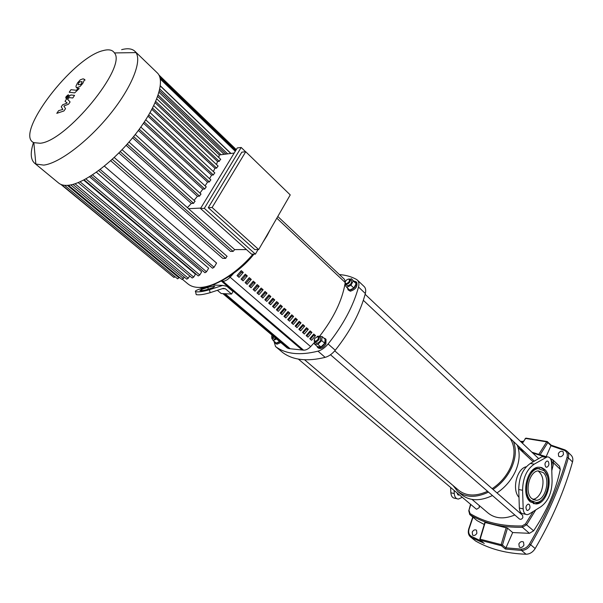 <?xml version="1.0" encoding="UTF-8"?>
<svg xmlns="http://www.w3.org/2000/svg" width="603" height="603" viewBox="0 0 603 603"><rect width="100%" height="100%" fill="white"/><g stroke="black" fill="none" stroke-linecap="round" stroke-linejoin="round"><path stroke-width="0.9" d="M311.578 340.296L309.776 338.728L313.748 334.039L315.55 335.607L311.578 340.296M310.372 339.24L313.613 335.434L313.025 334.921M313.613 335.434L315.55 335.607M307.967 337.16L306.151 335.585L310.138 330.881L311.947 332.457L307.967 337.16M306.761 336.112L310.017 332.291L309.407 331.763M310.017 332.291L311.947 332.457M304.334 334.002L302.51 332.419L306.505 327.7L308.329 329.291L304.334 334.002M303.128 332.962L306.392 329.132L305.774 328.59M306.392 329.132L308.329 329.291M300.678 330.828L298.839 329.238L302.849 324.504L304.681 326.102L300.678 330.828M299.48 329.788L302.751 325.952L302.118 325.401M302.751 325.952L304.681 326.102M297 327.64L295.153 326.035L299.178 321.293L301.018 322.899L297 327.64M295.802 326.6L299.088 322.756L298.44 322.183M299.088 322.756L301.018 322.899M293.299 324.429L291.437 322.816L295.478 318.06L297.332 319.68L293.299 324.429M292.108 323.396L295.402 319.537L294.739 318.957M295.402 319.537L297.332 319.68M289.576 321.195L287.706 319.575L291.754 314.804L293.616 316.432L289.576 321.195M288.385 320.17L291.694 316.296L291.015 315.701M291.694 316.296L293.616 316.432M285.83 317.947L283.945 316.319L288.015 311.532L289.885 313.168L285.83 317.947M284.646 316.922L287.963 313.04L287.269 312.429M287.963 313.04L289.885 313.168M282.061 314.676L280.169 313.032L284.247 308.239L286.131 309.889L282.061 314.676M280.885 313.658L284.209 309.761L283.5 309.143M284.209 309.761L286.131 309.889M278.269 311.389L276.37 309.738L280.455 304.922L282.355 306.58L278.269 311.389M277.101 310.372L280.44 306.467L279.709 305.834M280.44 306.467L282.355 306.58M274.455 308.08L272.541 306.414L276.649 301.59L278.556 303.264L274.455 308.08M273.287 307.063L276.641 303.151L275.895 302.502M276.641 303.151L278.556 303.264M270.619 304.749L268.689 303.075L272.812 298.236L274.734 299.917L270.619 304.749M269.458 303.739L272.82 299.812L272.059 299.148M272.82 299.812L274.734 299.917M266.76 301.402L264.823 299.721L268.953 294.867L270.883 296.555L266.76 301.402M265.599 300.392L268.976 296.457L268.192 295.779M268.976 296.457L270.883 296.555M262.878 298.033L260.926 296.337L265.071 291.468L267.016 293.171L262.878 298.033M261.725 297.03L265.101 293.081L264.31 292.387M265.101 293.081L267.016 293.171M258.966 294.641L257.006 292.937L261.159 288.053L263.119 289.764L258.966 294.641M257.82 293.646L261.212 289.681L260.398 288.973M261.212 289.681L263.119 289.764M255.031 291.226L253.056 289.515L257.232 284.616L259.2 286.335L255.031 291.226M253.893 290.231L257.293 286.259L256.471 285.536M257.293 286.259L259.2 286.335M251.074 287.797L249.092 286.071L253.275 281.156L255.257 282.89L251.074 287.797M249.936 286.809L253.358 282.822L252.506 282.083M253.358 282.822L255.257 282.89M247.094 284.337L245.097 282.603L249.295 277.674L251.293 279.423L247.094 284.337M245.964 283.357L249.393 279.362L248.526 278.609M249.393 279.362L251.293 279.423M243.092 280.862L241.079 279.114L245.293 274.177L247.298 275.933L243.092 280.862M241.961 279.882L245.398 275.873L244.516 275.104M245.398 275.873L247.298 275.933M239.059 277.365L237.032 275.609L241.26 270.649L243.28 272.42L239.059 277.365M237.936 276.393L241.388 272.368L240.484 271.584M241.388 272.368L243.28 272.42M222.861 293.616L287.201 347.954L288.799 348.602L302.193 350.019L221.557 281.224L302.193 350.019L303.573 350.162C305.842 350.275 308.201 349.092 310.651 346.612L314.638 342.218M222.221 280.689L222.899 281.269L221.557 281.224L222.899 281.269C225.115 281.224 227.527 279.867 230.12 277.207L233.723 273.249L230.12 277.207L310.651 346.612M319.552 336.316C333.557 318.263 342.059 300.701 345.052 283.651M345.285 281.744L344.366 279.264M214.14 284.458L214.902 285.106L214.14 284.458M225.092 293.721L290.141 348.745L225.092 293.721M518.859 543.891C520.185 541.69 521.731 541.072 523.494 542.029L523.932 545.172C522.605 547.373 521.06 547.999 519.304 547.049L518.859 543.891M472.217 532.057C473.476 529.984 474.908 529.366 476.513 530.203L476.883 533.24C475.624 535.313 474.192 535.931 472.579 535.102L472.217 532.057M558.363 453.546C559.788 451.308 561.385 450.705 563.164 451.745L563.451 454.413C562.034 456.652 560.436 457.255 558.657 456.222L558.363 453.546M551.15 445.21L546.152 456.682M547.494 441.66L546.687 441.848L547.818 442.572L547.494 441.66M502.472 545.052L501.168 544.615L501.425 545.738L502.472 545.052L507.485 528.122L512.693 532.555L505.925 547.916L502.472 545.052M525.13 438.63L526.11 438.147M522.447 443.265L525.552 438.434L546.687 441.848L538.954 454.104M484.842 522.5L479.845 539.127L480.297 540.258L479.837 539.157M484.857 522.432L507.485 528.122M481.3 541.117L471.192 536.218L471.192 537.409L483.749 543.084M506.203 527.595L501.168 544.615L480.154 539.188L485.166 522.5M484.254 543.499L480.297 540.258L501.425 545.738L505.374 549.016L505.925 547.916M470.506 536.941L475.714 541.087C490.02 549.205 506.799 553.584 526.057 554.225C529.773 554.112 532.803 552.22 535.163 548.557C551.911 519.711 564.363 490.842 572.518 461.951C573.219 459.215 572.775 456.999 571.184 455.303L571.116 455.242M559.501 466.247L560.308 469.36C555.898 490.337 547.004 510.816 533.625 530.798L529.426 533.323L512.693 532.555M484.247 524.482L477.086 520.638L470.046 514.774C484.556 523.532 502.013 527.7 522.417 527.271L526.638 524.716L535.75 509.927M520.389 511.955L519.432 512.565M514.826 514.992C504.123 519.379 495.236 518.738 488.151 513.093L472.059 499.427M517.208 445.022C520.261 452.695 519.696 461.416 515.505 471.177C511.382 480.094 505.208 487.337 496.985 492.915M492.47 495.553C480.063 501.379 469.797 501.101 461.687 494.731L457.896 491.535M513.402 441.434C516.432 449.114 515.844 457.843 511.623 467.634C507.47 476.574 501.274 483.84 493.035 489.448M488.505 492.108C476.069 497.972 465.802 497.724 457.7 491.362L453.064 485.536M532.894 499.435C536.301 498.832 539.067 496.239 541.185 491.649C544.403 482.249 543.356 475.322 538.042 470.883M522.688 451.813L522.492 450.645L519.718 449.031M522.175 451.338L522.492 450.645M529.042 457.941L519.364 448.7M330.504 354.752L519.409 518.979C520.713 519.688 521.866 519.228 522.876 517.585L522.59 515.331L334.755 350.848M323.819 338.072L325.145 338.584L325.733 339.542L325.04 343.28C322.469 347.072 319.952 348.413 317.495 347.283L316.831 346.054M326.012 339.346L325.937 344.064C323.374 347.863 320.856 349.19 318.399 348.067L317.525 347.313M314.193 339.821L314.525 341.637C316.002 342.308 317.51 341.502 319.062 339.218L319.13 336.399L317.268 336.301M319.13 336.399L320.577 337.665L320.51 340.484C318.964 342.768 317.449 343.567 315.98 342.896L314.525 341.637M314.608 338.524L317.977 336.301L318.324 338.863C316.703 341.079 315.354 341.622 314.284 340.499L314.608 338.524M318.957 336.263L322.085 336.549L325.107 339.203L324.753 343.25L320.939 346.981L317.894 344.336L314.464 344.004L314.683 341.773M320.939 346.981L317.51 346.635L314.464 344.004M322.085 336.549L321.716 340.597L317.894 344.336M324.753 343.25L321.716 340.597M353.946 281.119L355.906 281.631C356.863 285.762 354.715 288.686 349.484 290.412L348.089 289.877L347.486 288.008M355.906 281.631L356.765 282.445C357.722 286.576 355.582 289.5 350.343 291.219L348.119 289.9M345.104 282.475L345.082 283.757L346.197 284.51C349.341 283.463 350.629 281.699 350.064 279.227L348.323 279.061M351.428 280.523L351.443 280.538C352.016 283.011 350.727 284.767 347.584 285.814L345.376 284.209M346.099 283.719L345.172 283.086C345.225 280.998 346.371 279.649 348.617 279.046L348.956 279.099C350.049 280.968 349.099 282.506 346.099 283.719M350.162 279.325L351.406 278.707L356.162 283.689L353.268 280.945L350.946 285.272L346.763 287.329L344.931 285.068L345.391 284.217M356.162 283.689L353.848 288.008L350.946 285.272M353.848 288.008L349.672 290.058L346.763 287.329M351.406 278.707L353.268 280.945M298.364 359.094L476.099 508.955L476.656 509.226L479.332 507.568L479.219 505.502M279.898 341.78L276.046 343.454L275.028 343.039L274.373 341.524M280.787 342.534L276.943 344.207L275.051 343.062M271.697 336.044L272.021 337.612L274.486 337.205M275.918 338.419L274.071 339.067L272.021 337.612L271.719 338.162L273.234 340.574L276.566 338.969M273.86 336.685L272.533 337.085L271.787 336.564L271.923 335.042M279.566 341.502L276.242 343.099L273.234 340.574M509.987 438.23C515.188 446.077 515.346 455.808 510.485 467.423C506.392 476.189 500.286 483.274 492.154 488.686M487.563 491.287C475.85 496.578 466.194 496.224 458.597 490.216L304.553 359.772M213.01 287.616L206.882 289.621C203.671 290.54 201.357 290.865 199.932 290.593L201.734 289.387L207.854 287.39C211.05 286.478 213.356 286.154 214.766 286.433L213.01 287.616M223.306 288.347L210.115 292.696L209.475 289.741L222.68 285.415L226.826 286.289L233.014 291.566L231.582 294.045L225.386 288.777L223.306 288.347M196.081 293.985L196.216 294.626C199.073 295.199 203.701 294.55 210.115 292.696M209.475 289.741C203.053 291.588 198.417 292.236 195.568 291.686C194.792 291.151 195.998 290.344 199.186 289.267L208.088 286.38M217.366 290.299L221.195 293.533L231.582 294.045M303.573 350.162L222.899 281.269C225.115 281.224 227.527 279.867 230.12 277.207L229.23 276.438M339.406 274.584C345.738 275.043 351.421 276.649 356.456 279.408L357.406 280.109C358.906 281.654 359.275 283.968 358.514 287.036L365.343 293.51C366.089 290.45 365.712 288.136 364.197 286.583L364.122 286.515M365.343 293.51C360.315 312.399 350.29 331.311 335.253 350.245L328.1 343.981C325.002 347.697 321.625 350.094 317.985 351.157L325.168 357.36C328.816 356.32 332.17 353.953 335.253 350.245M325.168 357.36C307.198 361.732 293.103 360.172 282.875 352.672L275.541 346.544L273.95 341.17M282.498 352.363L282.875 352.672M275.759 346.717C285.928 354.157 300 355.634 317.985 351.157M328.1 343.981C343.235 324.934 353.373 305.955 358.514 287.036M157.172 72.775L157.406 73.001C165.704 80.877 156.614 107.545 134.989 134.831C113.454 162.139 83.93 184.051 68.071 185.294C63.986 185.656 60.82 184.887 58.581 182.995L34.695 163.277M121.64 49.665C127.693 48.067 132.132 48.624 134.959 51.345L135.984 52.604C142.187 61.544 131.281 88.279 109.331 115.113C87.465 141.954 58.89 163.398 43.725 165.109L35.856 164.046L34.522 163.134C30.542 159.426 30.203 152.544 33.504 142.481M103.332 50.546C108.796 49.092 112.497 49.883 114.442 52.936C127.286 66.827 66.149 141.554 40.13 143.25L33.836 142.655C13.718 134.514 72.842 57.119 103.332 50.546M230.911 153.403L160.345 85.822M225.816 153.976L159.433 90.684M120.201 151.617L233.12 251.413L230.519 251.413L118.889 152.951M112.264 159.305L225.703 258.378L222.718 258.355L110.688 160.73M104.364 166.142L216.575 263.066L214.095 267.272L212.542 268.214L98.651 170.589M96.382 172.239L208.646 268.192L206.512 271.802L204.975 272.744L90.91 175.91M89.553 176.754L201.673 271.78L199.766 274.991L198.244 275.925L84.141 179.83M83.674 180.071L195.447 274.161L193.714 277.086L192.206 278.021L78.186 182.603M255.393 254.134L251.519 254.119L200.52 208.517L204.327 208.321L255.393 254.134L258.031 249.567M208.261 207.688L254.783 249.574L258.695 249.567L212.105 207.492L208.261 207.688L241.811 152.175L245.722 151.737L212.105 207.492M245.602 151.752L241.185 147.464L237.303 147.923L200.52 208.517M234.198 153.034L219.334 154.941L157.669 96.488M258.695 249.567L290.239 194.912L245.722 151.737M246.446 249.582L234.673 249.604L188.52 208.698L200.791 208.073M218.746 157.473L219.334 154.941M216.469 164.521L217.54 161.529L219.243 161.348L220.494 159.313M213.379 171.584L214.917 168.267L216.65 168.101L217.909 166.044M209.58 178.699L211.57 175.134L213.356 174.968L214.615 172.903M205.095 185.867L207.53 182.098L209.399 181.948L210.666 179.867M199.932 193.081L202.827 189.154L204.794 189.003L206.068 186.915M194.068 200.339L197.437 196.276L199.548 196.141L200.829 194.038M187.412 207.628L191.317 203.46L193.608 203.332L194.897 201.229M204.327 208.321L241.185 147.464M202.827 189.154L138.358 130.452M207.53 182.098L143.491 123.246M211.57 175.134L148.006 116.206M214.917 168.267L151.896 109.362M217.54 161.529L155.137 102.766M191.317 203.46L126.125 145.315M197.437 196.276L132.585 137.816M233.12 251.413L234.673 249.604M225.703 258.378L226.916 256.313M184.262 277.063L183.402 278.496L181.925 279.423L68.403 185.264M189.666 275.895L188.272 278.232L186.779 279.159L72.955 184.382M60.933 184.435L171.124 275.141M61.627 184.699L173.883 277.425L175.141 276.792M64.559 185.317L177.621 278.842L179.43 277.357M79.679 81.88L78.631 83.063L78.164 84.767L80.538 84.51L81.578 83.342L82.061 81.616L79.679 81.88M75.94 86.199L76.151 87.239L77.116 87.571L79.92 86.598L82.747 83.448L84.299 80.169L84.088 79.151L83.078 78.827L80.297 79.822L77.486 82.958L75.94 86.199M69.209 92.259L74.674 92.885L79.227 88.52L78.134 88.407L76.37 90.277L70.966 89.689L69.209 92.259M68.041 96.194L68.147 94.837L66.111 96.616L65.712 97.927L68.041 96.194M65.516 108.646L63.858 105.985L68.523 104.229L70.091 101.93L67.566 99.254L69.202 97.58L72.767 98.003L74.553 95.387L70.89 94.973L67.378 97.844L65.026 101.281L67.212 103.053L62.637 104.779L61.242 106.821L62.878 109.407L58.634 110.643L56.788 113.341L63.941 110.96L65.516 108.646M456.984 492.832L457.813 494.769L459.463 494.927M456.84 498.696L455.009 498.282C452.559 498.101 451.18 496.277 450.856 492.787L450.645 487.488M454.134 490.427L454.255 493.548C454.579 497.038 455.958 498.877 458.408 499.05L462.29 497.309M545.738 466.903C544.441 464.325 544.886 462.358 547.072 460.986L548.165 461.37C549.461 463.956 549.009 465.923 546.815 467.28L545.738 466.903M526.736 510.13C525.386 507.455 525.884 505.435 528.243 504.085L529.238 504.44C530.58 507.131 530.075 509.151 527.708 510.485L526.736 510.13M531.793 498.621C524.18 492.643 529.193 471.207 538.23 470.86L543.235 472.601C550.795 478.842 545.549 500.264 536.399 500.286L531.793 498.621M547.23 475.865L543.484 469.179L540.009 467.182M530.361 501.884C520.841 494.468 527.06 467.694 538.328 467.204L541.667 467.551L544.637 469.398C554.074 477.229 547.486 503.98 536.044 503.957L530.361 501.884M539.783 468.644L537.137 468.448C534.56 468.81 532.193 470.37 530.045 473.136M526.231 494.226L529.781 500.332L533.73 502.201M544.079 470.679L538.291 468.667C527.911 469.096 522.183 493.729 530.934 500.58L536.188 502.487C546.717 502.487 552.763 477.87 544.079 470.679M526.313 466.767C516.824 468.35 511.638 489.809 518.995 497.339M538.396 468.652L537.838 468.403M533.436 503.656L534.884 503.701C537.936 503.43 540.703 501.643 543.197 498.334M534.183 464.159L547.2 456.878C549.785 456.863 551.24 458.823 551.564 462.75L552.092 480.945C551.903 492.711 548.157 501.312 540.861 506.739L529.072 514.08L527.308 514.676C524.866 514.525 523.487 512.595 523.185 508.887L522.59 490.284C522.816 478.134 526.683 469.42 534.183 464.159L530.331 463.458C522.824 468.697 518.964 477.372 518.738 489.493L519.341 508.028C519.643 511.728 521.022 513.65 523.464 513.801L525.741 514.321M525.914 507.605L526.208 506.113M544.954 464.212L545.097 463.36M545.104 456.516L543.348 456.207L542.059 456.667L530.331 463.458M276.815 218.165L345.112 282.438M223.781 293.661L288.799 348.602M550.969 445.738L564.302 450.358L565.049 449.921L567.008 451.202L565.049 449.921L551.21 445.187M519.047 448.557L519.771 447.426M471.192 536.218C468.87 534.68 468.177 532.215 469.111 528.801L468.727 528.982M472.752 517.065L468.765 528.861C467.785 532.298 468.35 534.982 470.461 536.904L475.714 541.087M469.111 528.801L472.993 517.268M520.902 441.803L523.08 441.818M540.28 454.526L547.818 442.572L551.006 445.67M564.302 450.358C566.926 451.67 567.838 454.014 567.046 457.391L568.327 457.85C569.036 455.114 568.599 452.898 567.008 451.202L571.184 455.303M567.046 457.391C558.815 486.267 546.295 515.128 529.487 543.989L530.678 544.735C547.532 515.784 560.081 486.817 568.327 457.85L572.518 461.951M529.487 543.989C527.354 547.29 524.61 549.009 521.271 549.122L521.55 550.441C525.266 550.313 528.311 548.413 530.678 544.735L535.163 548.557M505.374 549.016L521.55 550.441L526.057 554.225M521.271 549.122L505.955 547.841M468.75 510.922L470.807 504.485M550.954 459.614L551.994 459.298L552.876 459.893L550.381 458.521M522.56 451.059L523.826 451.248M532.735 453.004L543.152 456.245M551.172 459.72L552.34 462.584L553.644 462.983L552.876 459.893L559.531 466.277M533.256 511.472L525.484 523.901L533.625 530.798M551.798 470.694L553.644 462.983L560.308 469.36M552.34 462.584L551.655 465.659M525.484 523.901L522.108 525.944L522.417 527.271L529.426 533.323M522.108 525.944C501.839 526.396 484.488 522.273 470.061 513.583L470.046 514.774L477.086 520.638M470.061 513.583L469.142 510.666M202.013 290.646L201.734 289.387M208.239 289.176L207.854 287.39M222.394 288.649L225.386 288.777M212.64 285.015L222.68 285.415M253.011 254.127C235.637 274.516 212.301 288.347 197.988 287.405C193.812 287.201 190.42 285.995 187.804 283.794L182.498 279.385M133.587 136.579L199.548 196.141M139.255 129.238L204.794 189.003M144.305 122.032L209.399 181.948M148.737 114.977L213.356 174.968M152.559 108.103L216.65 168.101M155.717 101.44L219.243 161.348M158.167 95.055L221.045 154.745M159.803 89.048L227.587 153.78M159.705 76.762L235.916 150.215M160.292 79.068L235.283 151.247M127.263 144.042L193.608 203.332M70.77 184.895L183.402 278.496M100.188 169.435L214.095 267.272M92.545 174.862L206.512 271.802M85.89 178.895L199.766 274.991M80.071 181.804L193.714 277.086M75.028 183.764L188.272 278.232M67.393 185.347L179.091 277.923M450.856 492.787L454.255 493.548M522.59 490.284L518.738 489.493M523.185 508.887L519.341 508.028M545.911 457.345L542.059 456.667M277.795 216.477L344.411 279.302M551.21 445.172L547.192 441.539L525.891 438.125L522.266 443.092M519.582 447.253L518.859 448.383M520.434 441.358L523.366 441.373M483.975 543.303L480.139 540.175M469.722 514.547L468.787 510.771L470.544 504.266M546.228 456.712L531.876 452.197M523.155 450.607L522.213 450.486M518.15 447.72L533.173 461.815M317.977 336.301L318.64 336.135M314.284 340.499L314.216 341.177M326.042 339.368L325.145 338.584M363.345 300.317L534.348 461.137M351.443 280.538L350.064 279.227M345.172 283.086L345.082 283.757M348.956 279.099L349.619 278.97M365.139 294.287L538.667 458.627M271.787 336.564L271.742 337.228M195.568 291.686L196.216 294.626M364.197 286.583L357.406 280.109M275.601 346.589L282.656 352.499M134.959 51.345L157.406 73.001M114.442 52.936L135.984 52.604M267.144 235.509L270.566 228.997M135.245 134.507L201.07 194.113M140.816 127.082L206.324 186.99M145.768 119.801L210.922 179.935M214.879 172.978L150.087 112.655M218.173 166.119L153.773 105.676M220.758 159.38L156.772 98.877M224.007 154.18L159.004 92.304M266.925 235.886L262.667 242.685M253.953 254.127C236.926 276.023 207.854 289.395 199.578 287.42M230.723 153.426L160.323 86.01M160.021 77.787L235.652 150.644M158.906 74.991L236.278 149.612M129.012 142.044L195.138 201.296M122.055 149.702L188.43 208.532M114.223 157.481L227.158 256.396M33.836 142.655L35.856 164.046M77.169 88.151L76.151 87.239M85.091 80.071L84.088 79.151M69.307 95.651L68.441 94.882M66.707 98.817L65.712 97.927M458.785 495.116L458.099 494.957M538.291 468.667L537.137 468.448M536.044 503.957L534.884 503.701M536.399 500.286L533.188 499.601M527.708 510.485L527.022 510.334M546.815 467.28L546.077 467.144M547.2 456.878L543.348 456.207"/></g></svg>
